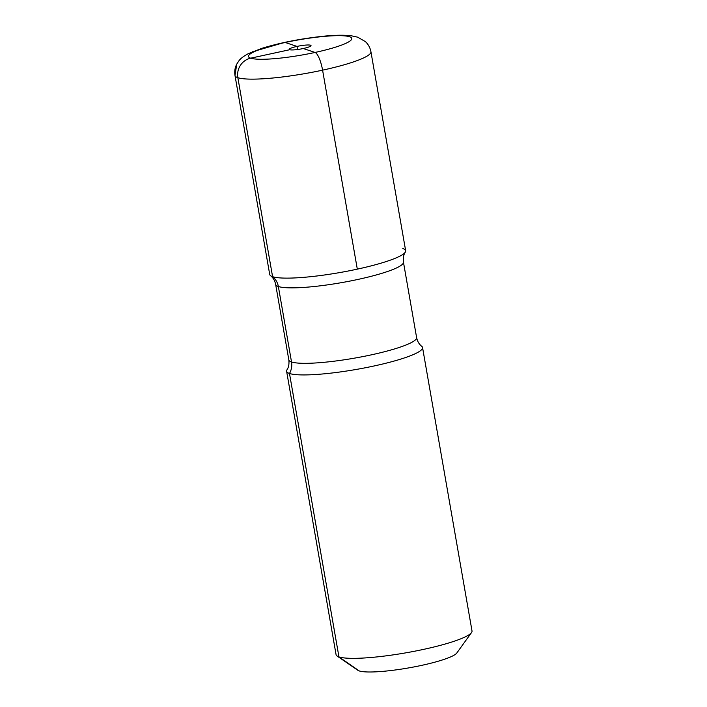 <?xml version="1.0" encoding="UTF-8"?>
<svg xmlns="http://www.w3.org/2000/svg" width="707" height="707" viewBox="0 0 707 707"><rect width="100%" height="100%" fill="white"/><g stroke="black" fill="none" stroke-linecap="round" stroke-linejoin="round"><path stroke-width="1.06" d="M359.227 670.925A50.78 7.503 -9.9 0 0 411.359 667.426A50.78 7.503 -9.9 0 0 456.802 653.021A50.78 7.503 -9.9 0 1 411.359 667.426A50.78 7.503 -9.9 0 1 359.227 670.925A50.78 7.503 170.1 0 1 357.866 670.289A50.78 7.503 170.1 0 0 359.227 670.925L338.945 656.9A68.994 10.198 -9.9 0 0 409.768 652.137A68.994 10.198 -9.9 0 0 471.516 632.579A68.994 10.198 -9.9 0 0 472.011 630.944L422.547 347.526A68.994 10.198 -9.9 0 0 421.726 346.306A68.994 10.198 -9.9 0 1 422.547 347.526A68.994 10.198 -9.9 0 1 365.369 367.764A68.994 10.198 -9.9 0 1 289.481 373.482A68.994 10.198 -9.9 0 0 365.369 367.764A68.994 10.198 -9.9 0 0 422.547 347.526L472.011 630.944A68.994 10.198 -9.9 0 1 471.516 632.579A68.994 10.198 -9.9 0 1 409.768 652.137A68.994 10.198 -9.9 0 1 338.945 656.9A68.994 10.198 170.1 0 1 337.098 656.034A68.994 10.198 170.1 0 1 336.072 654.664L286.609 371.246A68.994 10.198 -9.9 0 0 289.481 373.482A16.561 15.801 108.5 0 0 291.523 361.966L278.355 286.503A16.561 15.801 108.5 0 0 272.584 276.676A68.994 10.198 170.1 0 1 270.534 275.668A68.994 10.198 170.1 0 0 272.584 276.676A68.994 10.198 -9.9 0 0 344.017 271.806A68.994 10.198 -9.9 0 0 405.297 252.152A68.994 10.198 -9.9 0 0 402.787 248.493A68.994 10.198 -9.9 0 1 405.297 252.152C403.6 254.626 402.981 257.94 403.441 262.103A64.858 9.589 -9.9 0 1 349.682 281.13A64.858 9.589 -9.9 0 1 278.355 286.503A64.858 9.589 170.1 0 1 275.65 284.408C274.855 280.635 273.149 277.718 270.534 275.668C273.149 277.718 274.855 280.635 275.65 284.408A64.858 9.589 170.1 0 0 278.355 286.503A64.858 9.589 -9.9 0 0 349.682 281.13A64.858 9.589 -9.9 0 0 403.441 262.103L416.609 337.566C417.404 341.331 419.11 344.247 421.726 346.306C419.11 344.247 417.404 341.331 416.609 337.566L403.441 262.103C402.981 257.94 403.6 254.626 405.297 252.152A68.994 10.198 -9.9 0 1 344.017 271.806A68.994 10.198 -9.9 0 1 272.584 276.676A68.994 10.198 170.1 0 1 269.712 274.449L234.989 75.463C234.353 71.327 234.954 67.527 236.783 64.063L238.922 60.802C240.451 58.601 243.579 56.224 248.298 53.661L262.164 48.244C280.043 42.8 299.865 38.858 321.632 36.419C333.677 35.103 343.54 34.882 351.238 35.765L357.68 37.179L365.342 41.58C368.25 44.232 370.115 47.616 370.928 51.735A68.994 10.198 170.1 0 1 313.74 71.973A68.994 10.198 170.1 0 1 237.852 77.69A16.561 15.801 -71.5 0 1 250.667 58.177L289.729 49.72L250.667 58.177A16.561 15.801 108.5 0 0 237.852 77.69L272.584 276.676A68.994 10.198 -9.9 0 0 348.471 270.958A68.994 10.198 -9.9 0 0 405.659 250.72L370.928 51.735M286.971 369.823A68.994 10.198 -9.9 0 0 286.609 371.246A68.994 10.198 -9.9 0 0 289.481 373.482L338.945 656.9A68.994 10.198 170.1 0 1 337.098 656.034A68.994 10.198 170.1 0 1 336.072 654.664L286.609 371.246A68.994 10.198 -9.9 0 1 286.971 369.823C288.668 367.34 289.287 364.025 288.827 359.863L275.65 284.408L288.827 359.863A64.858 9.589 170.1 0 0 291.523 361.966A64.858 9.589 -9.9 0 0 362.859 356.593A64.858 9.589 -9.9 0 0 416.609 337.566A64.858 9.589 -9.9 0 1 362.859 356.593A64.858 9.589 -9.9 0 1 291.523 361.966A64.858 9.589 170.1 0 1 288.827 359.863C289.287 364.025 288.668 367.34 286.971 369.823M252.178 51.867L284.532 42.429A16.561 4.322 77.8 0 1 285.221 42.482L297.002 46.415A11.038 1.635 170.1 0 1 311.018 45.566A11.038 1.635 170.1 0 1 303.276 48.518A11.038 1.635 170.1 0 1 289.269 49.366A11.038 1.635 170.1 0 1 297.002 46.415L297.541 49.517M297.002 46.415A11.038 1.635 170.1 0 0 289.269 49.366A11.038 1.635 170.1 0 0 303.276 48.518L315.057 52.451A16.561 4.322 77.8 0 1 322.586 70.161L357.309 269.146A68.994 10.198 170.1 0 1 269.712 274.449L234.989 75.463A68.994 10.198 170.1 0 0 237.852 77.69L272.584 276.676M303.276 48.518L315.057 52.451A16.561 4.322 77.8 0 1 322.586 70.161L357.309 269.146M349.612 36.755A52.442 7.75 170.1 0 1 315.057 52.451A52.442 7.75 170.1 0 1 250.667 58.177A52.442 7.75 170.1 0 1 285.221 42.482A52.442 7.75 170.1 0 1 349.612 36.755M285.221 42.482A52.442 7.75 -9.9 0 0 250.667 58.177A52.442 7.75 -9.9 0 0 315.057 52.451M322.586 70.161A68.994 10.198 170.1 0 1 234.989 75.463L236.783 64.063M357.866 670.289L337.098 656.034L357.866 670.289M456.802 653.021L471.516 632.579L456.802 653.021"/></g></svg>
